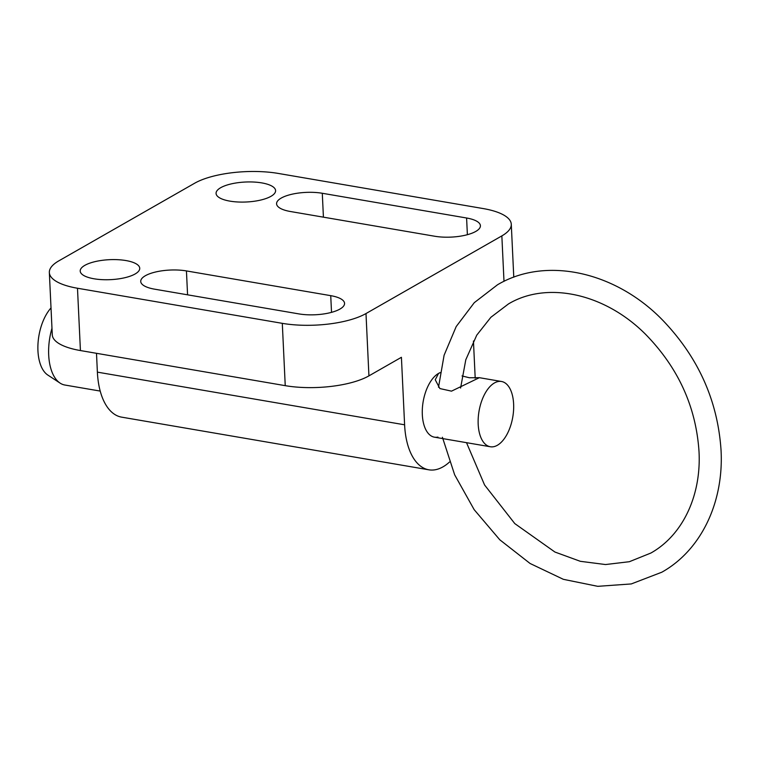 <?xml version="1.0" encoding="UTF-8"?>
<svg xmlns="http://www.w3.org/2000/svg" width="759" height="759" viewBox="0 0 759 759"><rect width="100%" height="100%" fill="white"/><g stroke="black" fill="none" stroke-linecap="round" stroke-linejoin="round"><path stroke-width="1.14" d="M270.963 196.325A29.8 10 177.3 0 1 237.757 201.979A29.8 10 177.3 0 1 216.068 193.422A29.8 10 177.3 0 1 220.698 187.701A29.8 10 177.3 0 1 253.904 182.046A29.8 10 177.3 0 1 275.593 190.613A29.8 10 177.3 0 1 270.963 196.325M135.111 273.98A29.8 10 177.3 0 1 101.896 279.635A29.8 10 177.3 0 1 80.207 271.077A29.8 10 177.3 0 1 84.837 265.356A29.8 10 177.3 0 1 118.053 259.701A29.8 10 177.3 0 1 139.741 268.269A29.8 10 177.3 0 1 135.111 273.98M290.393 211.505A29.8 10 177.3 0 1 276.58 203.792A29.8 10 177.3 0 1 281.209 198.08A29.8 10 177.3 0 1 322.29 193.27L466.595 218.004A29.8 10 177.3 0 1 480.409 225.717A29.8 10 177.3 0 1 475.779 231.429A29.8 10 177.3 0 1 434.698 236.239L290.393 211.505M154.542 289.16A29.8 10 177.3 0 1 140.728 281.447A29.8 10 177.3 0 1 145.348 275.735A29.8 10 177.3 0 1 186.439 270.925L330.734 295.659A29.8 10 177.3 0 1 344.558 303.372A29.8 10 177.3 0 1 339.928 309.084A29.8 10 177.3 0 1 298.847 313.894L154.542 289.16M49.344 272.528A60.701 20.36 177.3 0 1 58.775 260.887L194.627 183.242A60.701 20.36 177.3 0 1 278.316 173.441L483.132 208.554A60.701 20.36 177.3 0 1 511.281 224.266A60.701 20.36 177.3 0 1 501.851 235.897L365.99 313.552A60.701 20.36 177.3 0 1 282.301 323.343L77.484 288.24A60.701 20.36 177.3 0 1 49.344 272.528L52.286 334.842A60.701 20.36 -2.7 0 0 80.426 350.554L285.242 385.657A60.701 20.36 -2.7 0 0 368.931 375.866L401.416 357.299L404.604 424.803A66.213 34.25 99.7 0 0 428.854 469.812A66.213 34.25 99.7 0 0 442.981 466.851A66.213 34.25 99.7 0 0 449.546 461.984M428.854 469.812L121.63 417.146A66.213 34.25 -80.3 0 1 97.38 372.138L96.497 353.305M437.952 437.089A33.111 17.125 -80.3 0 1 434.452 437.175A33.111 17.125 -80.3 0 1 422.383 408.238A33.111 17.125 -80.3 0 1 438.569 373.39A33.111 17.125 -80.3 0 1 440.201 372.593M475.2 378.191L473.445 341.019M462.013 375.942L469.385 377.754L479.346 377.697L451.501 391.151L439.878 388.561L435.249 379.775L438.569 373.39L440.182 372.678M497.373 445.277A33.111 17.125 99.7 0 0 513.558 410.42A33.111 17.125 99.7 0 0 501.5 381.483A33.111 17.125 99.7 0 0 494.432 382.963A33.111 17.125 99.7 0 0 478.246 417.811A33.111 17.125 99.7 0 0 490.305 446.747A33.111 17.125 99.7 0 0 497.373 445.277M434.452 437.175L490.305 446.747M51.014 307.936A38.121 19.715 99.7 0 0 37.95 344.52A38.121 19.715 99.7 0 0 47.789 375.031L60.084 383.105A44.145 22.836 99.7 0 0 64.847 385.022L100.207 391.075M51.973 328.258A44.145 22.836 99.7 0 0 60.084 383.105M404.604 424.803L97.38 372.138M501.851 235.897L503.995 281.352M365.99 313.552L368.931 375.866M330.734 295.659L331.522 312.347M186.439 270.925L187.568 294.815M466.595 218.004L467.383 234.692M322.29 193.27L323.419 217.159M77.484 288.24L80.426 350.554M282.301 323.343L285.242 385.657M511.281 224.266L513.777 277.196M479.318 377.678L501.5 381.483M442.412 437.269L454.66 474.811L474.157 509.65L499.792 539.791L530.086 563.482L563.368 579.326L597.76 586.327L631.279 583.937L661.839 572.201C701.155 550.218 723.915 502.335 721.05 450.296C717.758 400.752 698.346 357.423 662.806 320.326C615.862 271.769 546.119 255.944 497.534 284.758L474.28 302.67L456.187 326.579L444.1 355.24L438.512 387.251M460.59 388.048L465.798 359.747L476.756 335.155L490.893 317.271L508.492 303.923C546.499 281.105 604.23 292.851 645.548 334.292C678.157 367.641 695.984 406.653 699.001 451.339C701.458 494.915 683.176 534.867 650.89 553.036L629.372 561.707L605.53 564.544L580.331 561.309L554.914 552.03L514.792 523.596L484.574 484.982L466.5 442.639"/></g></svg>
